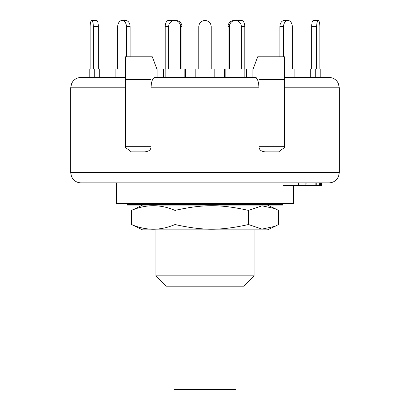 <?xml version="1.0" encoding="UTF-8"?>
<svg xmlns="http://www.w3.org/2000/svg" width="410" height="410" viewBox="0 0 410 410"><rect width="100%" height="100%" fill="white"/><g stroke="black" fill="none" stroke-linecap="round" stroke-linejoin="round"><path stroke-width="0.61" d="M174.004 286.175L174.004 389.5L235.996 389.5L235.996 286.175M261.708 205.067L127.51 205.067L127.51 204.554L282.49 204.554L282.49 205.067L261.708 205.067M275.013 226.335L267.443 229.866L142.557 229.866L131.533 224.536C146.022 230.753 160.51 230.753 174.998 224.536C203.093 230.753 220.375 230.753 248.465 224.536L262.016 229.103L275.013 226.335L278.467 224.536L278.467 210.402L275.013 208.598L262.016 205.83L248.465 210.402C220.375 204.18 203.093 204.18 174.998 210.402C160.51 204.18 146.022 204.18 131.533 210.402L142.557 205.067M248.465 224.536L248.465 210.402M131.533 224.536L131.533 210.402M174.998 224.536L174.998 210.402M294.862 77.464L294.862 69.059L292.304 69.059L292.304 26.701A6.201 4.382 -90 0 0 287.922 20.5A6.201 4.382 -90 0 0 283.541 26.701L283.541 56.8M279.886 56.8L279.886 26.701L283.541 26.701M287.922 20.5L284.268 20.5A6.201 4.382 90 0 0 279.886 26.701M292.304 69.059L292.304 26.701M320.815 77.464L320.815 69.059L319.877 69.059L319.877 26.701A6.201 1.604 -90 0 0 318.273 20.5A6.201 1.604 -90 0 0 316.669 26.701L316.669 69.059L310.744 69.059L310.744 77.464M224.531 76.947L221.087 76.947L221.087 77.464L214.814 77.464L214.814 69.059L211.201 69.059L211.201 26.701A6.201 6.201 0 0 0 205 20.5A6.201 6.201 0 0 0 198.799 26.701L198.799 69.059L195.186 69.059L195.186 77.464L185.469 77.464L185.469 69.059L180.636 69.059L180.636 26.701L181.973 26.701A6.201 5.986 -90 0 0 175.987 20.5L174.65 20.5A6.201 5.986 90 0 1 180.636 26.701M184.131 77.464L184.131 69.059M181.973 69.059L181.973 26.701M165.168 77.464L165.168 69.059L163.405 69.059L163.405 77.464M165.168 69.059L168.659 69.059L168.659 26.701A6.201 5.986 90 0 1 174.65 20.5M244.785 69.059L244.785 26.701A6.201 3.101 -90 0 0 241.685 20.5L237.211 20.5A6.201 3.101 90 0 1 239.209 21.961M246.594 77.464L246.594 69.059L241.341 69.059L241.341 26.701L244.785 26.701M242.12 69.059L241.341 69.059M236.58 20.633A6.201 3.101 90 0 1 237.211 20.5M165.215 69.059L165.215 26.701L168.659 26.701M170.791 21.961A6.201 3.101 -90 0 1 172.789 20.5L168.315 20.5A6.201 3.101 90 0 0 165.215 26.701M172.789 20.5A6.201 3.101 -90 0 1 173.42 20.633M168.659 69.059L167.88 69.059M125.439 77.464L81.011 77.464C77.705 77.536 75.004 78.848 72.898 81.4L71.735 83.25L70.679 87.796L125.434 87.796L125.439 56.8L152.32 56.8L157.127 69.715L157.127 77.464L161.745 77.464L161.745 76.947L157.127 76.947M256.173 77.464L154.857 77.464C152.551 78.09 151.285 81.534 151.054 87.796L151.054 56.8M284.56 87.796L284.56 146.693L258.946 146.693C259.197 149.906 261.354 151.628 265.413 151.859L278.687 151.859L284.494 147.513L284.56 79.53L284.56 87.796L339.321 87.796L338.265 83.25L337.102 81.4C334.996 78.848 332.295 77.536 328.989 77.464L284.56 77.464M258.946 146.693L258.946 79.53L284.56 79.53L284.56 56.8L257.68 56.8L252.873 69.715L252.873 77.464L252.401 77.464L252.401 76.947L246.594 76.947M130.113 26.701A6.201 4.382 -90 0 0 125.732 20.5L122.077 20.5A6.201 4.382 90 0 1 126.459 26.701L130.113 26.701L130.113 56.8M115.138 77.464L115.138 69.059L117.696 69.059L117.696 26.701A6.201 4.382 90 0 1 122.077 20.5M126.459 56.8L126.459 26.701M311.682 69.059L311.682 26.701L316.669 26.701M318.273 20.5L313.286 20.5A6.201 1.604 90 0 0 311.682 26.701M315.736 77.464L315.736 69.059M319.877 69.059L319.877 26.701M117.696 69.059L117.696 26.701M90.123 26.701L90.123 69.059L90.123 26.701A6.201 1.604 90 0 1 91.727 20.5A6.201 1.604 90 0 1 93.331 26.701L98.318 26.701A6.201 1.604 -90 0 0 96.714 20.5L91.727 20.5M99.256 77.464L99.256 69.059L93.331 69.059L93.331 26.701M94.264 77.464L94.264 69.059M98.318 69.059L98.318 26.701M89.185 77.464L89.185 69.059L90.123 69.059M244.832 77.464L244.832 69.059M224.531 77.464L224.531 69.059L225.869 69.059L225.869 77.464M228.027 69.059L228.027 26.701L229.364 26.701A6.201 5.986 -90 0 1 235.35 20.5A6.201 5.986 -90 0 1 241.341 26.701M235.35 20.5L234.013 20.5A6.201 5.986 90 0 0 228.027 26.701M225.869 69.059L229.364 69.059L229.364 26.701M310.744 76.947L294.862 76.947M163.405 76.947L161.745 76.947M163.098 77.464L163.098 76.947M162.842 77.464L162.842 76.947M115.138 76.947L99.604 76.947L99.604 77.464M222.738 77.464L222.738 76.947M252.873 76.947L252.401 76.947M111.264 77.464L111.264 76.947M113.216 77.464L113.216 76.947M100.009 77.464L100.009 76.947M114.877 77.464L114.877 76.947M309.376 77.464L309.376 76.947M300.761 77.464L300.761 76.947M205.077 77.464L205.077 76.947L199.275 76.947L199.275 77.464L199.275 76.947M199.993 77.464L199.993 76.947L199.993 77.464M210.801 77.464L210.801 76.947L205.077 76.947M305.88 182.855L305.916 185.438L305.88 182.855M339.321 87.796L339.321 172.523L70.679 172.523L71.499 176.551L72.606 178.529C74.712 181.322 77.516 182.768 81.011 182.855L283.079 182.855L283.079 185.438L305.88 185.438M283.079 182.855L298.577 182.855L298.577 185.438M306.111 185.438L321.84 185.438L321.84 182.855L328.989 182.855L81.011 182.855M306.111 182.855L305.978 185.438M305.978 182.855L308.966 182.855L308.966 185.438M315.843 185.438L315.843 182.855L316.218 182.855L316.218 185.438M319.241 185.438L319.241 182.855L319.498 185.438M319.498 182.855L320.374 182.855L320.374 185.438M321.578 185.438L321.578 182.855L320.43 182.855L320.43 185.438M125.506 147.513L125.439 146.693L125.506 147.513L131.313 151.859L144.587 151.859C148.861 151.526 151.018 149.804 151.054 146.693L125.439 146.693L125.439 87.796M144.587 151.859L131.313 151.859M125.439 146.693L125.439 79.53L151.054 79.53L151.054 87.796L258.946 87.796C258.715 81.534 257.449 78.09 255.143 77.464M258.946 87.796L258.946 56.8M151.054 87.796L151.054 146.693M169.612 182.855L132.932 182.855M277.068 182.855L240.388 182.855M116.399 182.855L116.399 203.519L293.601 203.519L293.601 185.438M254.077 275.843L155.923 275.843L166.255 286.175L243.745 286.175L254.077 275.843L254.077 229.866M284.56 146.693L284.494 147.513M280.425 204.554L280.425 203.519M129.575 204.554L129.575 203.519M267.443 205.067L275.013 208.598M309.519 76.947L309.519 77.464M70.679 87.796L70.679 172.523M339.321 172.523L338.501 176.551L337.394 178.529C335.288 181.322 332.484 182.768 328.989 182.855M155.923 229.866L155.923 275.843"/></g></svg>
